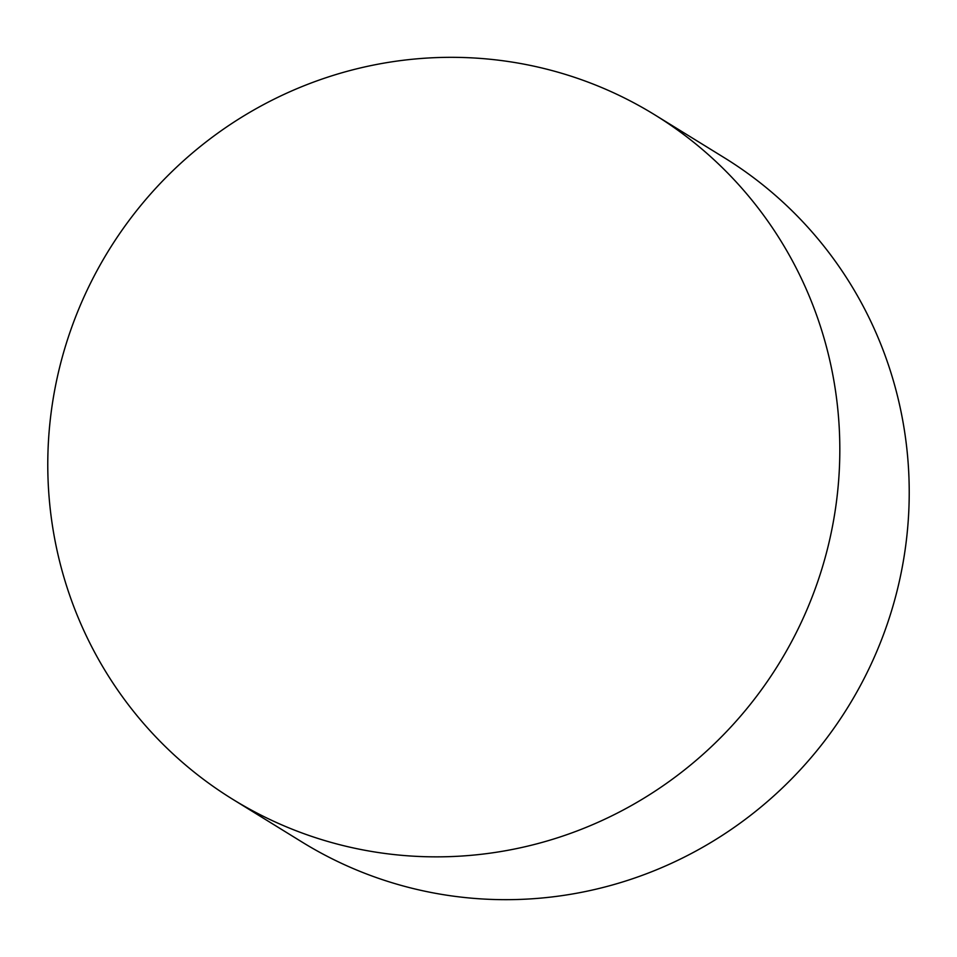 <?xml version="1.0" encoding="UTF-8"?>
<svg xmlns="http://www.w3.org/2000/svg" width="957" height="957" viewBox="0 0 957 957"><rect width="100%" height="100%" fill="white"/><g stroke="black" fill="none" stroke-linecap="round" stroke-linejoin="round"><path stroke-width="1.44" d="M381.113 852.938A402.06 393.698 -58.3 0 0 814.359 591.091A402.06 393.698 -58.3 0 0 654.887 114.912A402.06 393.698 -58.3 0 0 506.504 61.248A402.06 393.698 -58.3 0 0 73.246 323.095A402.06 393.698 -58.3 0 0 232.718 799.286A402.06 393.698 -58.3 0 0 381.113 852.938M232.718 799.286L302.113 842.088A402.06 393.698 -58.3 0 0 450.496 895.752A402.06 393.698 -58.3 0 0 883.754 633.905A402.06 393.698 -58.3 0 0 724.282 157.714L654.887 114.912"/></g></svg>
